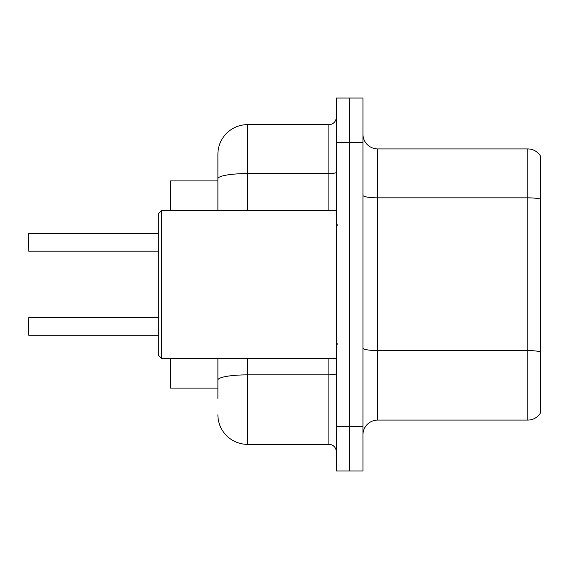 <?xml version="1.0" encoding="UTF-8"?>
<svg xmlns="http://www.w3.org/2000/svg" width="569" height="569" viewBox="0 0 569 569"><rect width="100%" height="100%" fill="white"/><g stroke="black" fill="none" stroke-linecap="round" stroke-linejoin="round"><path stroke-width="0.85" d="M217.899 207.23L217.899 170.536L217.899 180.899L170.536 180.899L170.536 210.494M217.899 388.101L170.536 388.101L170.536 358.506M362.944 434.872A14.801 14.801 0 0 1 377.745 420.071L527.819 420.071L527.819 148.929L377.745 148.929A14.801 14.801 0 0 1 362.944 134.128A14.801 14.801 0 0 0 377.745 148.929L377.745 420.071M349.622 426.586L349.622 470.99L362.944 470.99L362.944 426.586L349.622 426.586L349.622 470.99L336.3 470.99L336.3 426.586L349.622 426.586L349.622 142.414L349.622 426.586M336.3 426.586L336.3 98.01L349.622 98.01L349.622 142.414L349.622 98.01L362.944 98.01L362.944 426.586M540.55 156.176A14.801 14.801 0 0 0 527.819 148.929A14.801 14.801 0 0 1 540.55 156.176L540.55 412.824A14.801 14.801 0 0 1 527.819 420.071M540.55 199.904L540.55 199.107L540.55 199.904M217.899 398.464L217.899 358.506L217.899 398.464M247.501 358.506L247.501 444.346L328.903 444.346L328.903 358.506M217.899 210.494L217.899 154.256A29.602 29.602 0 0 1 247.501 124.654L328.903 124.654A7.397 7.397 0 0 0 336.3 117.257M217.899 154.256L217.899 170.536M336.3 451.743A7.397 7.397 0 0 0 328.903 444.346M247.501 444.346A29.602 29.602 0 0 1 217.899 414.744M28.45 239.364L28.749 233.446L158.694 233.446L28.749 233.446L28.749 251.199L28.45 233.745M161.653 358.506L158.694 355.54L158.694 213.46L161.653 210.494L161.653 358.506L336.3 358.506M28.45 326.386L28.749 317.502L28.749 335.255L28.45 326.386M28.45 329.344L28.749 335.255L158.694 335.255M540.55 199.107A14.801 2.568 180 0 0 527.819 197.848L377.745 197.848A14.801 2.568 0 0 1 362.944 195.281M540.55 351.848A14.801 2.568 180 0 0 527.819 350.589L377.745 350.589A14.801 2.568 0 0 1 362.944 348.022M362.944 142.414L336.3 142.414M336.3 373.577A7.397 1.287 0 0 1 328.903 374.864L247.501 374.864A29.602 5.142 180 0 0 217.899 380.007M247.501 124.654L247.501 173.573L328.903 173.573L328.903 124.654M217.899 178.716A29.602 5.142 180 0 1 247.501 173.573L247.501 210.494M328.903 210.494L328.903 173.573A7.397 1.287 0 0 0 336.3 172.293M337.78 225.296L336.3 223.816M161.653 210.494L336.3 210.494M337.78 343.704L336.3 345.184M28.749 317.502L158.694 317.502M28.749 251.199L158.694 251.199"/></g></svg>
